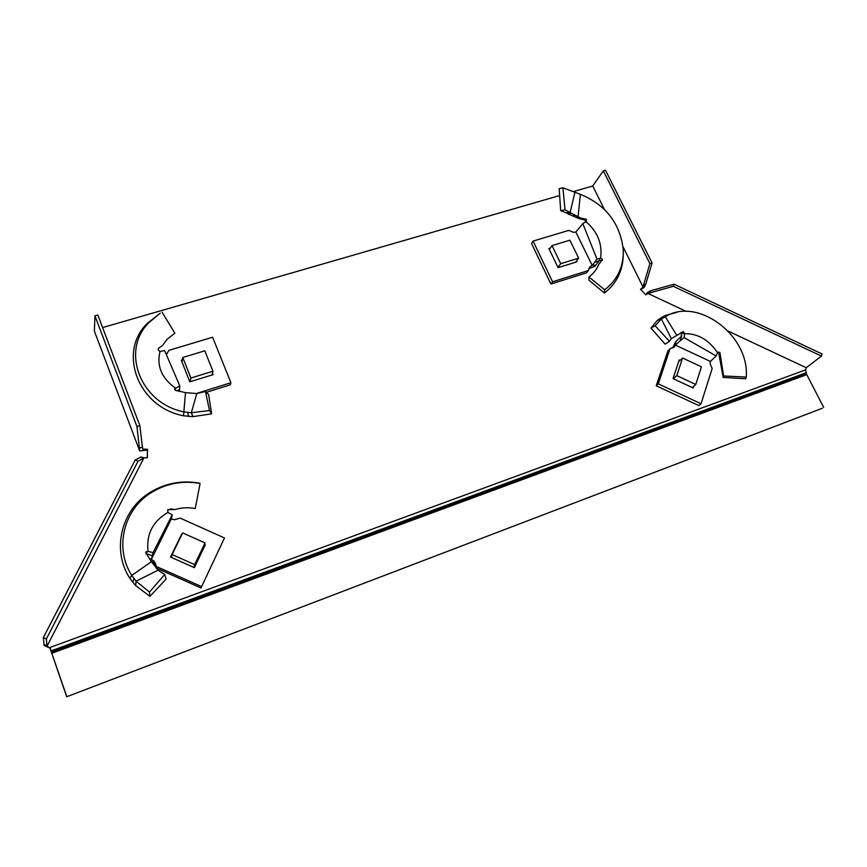 <?xml version="1.0" encoding="UTF-8"?>
<svg xmlns="http://www.w3.org/2000/svg" width="867" height="867" viewBox="0 0 867 867"><rect width="100%" height="100%" fill="white"/><g stroke="black" fill="none" stroke-linecap="round" stroke-linejoin="round"><path stroke-width="1.3" d="M673.323 286.305L674.038 284.192L650.673 290.759L649.947 292.84L673.323 286.305L821.439 356.109L806.245 367.727L805.638 369.841L806.332 373.764L51.446 652.147L50.384 649.231L66.694 696.765L822.382 408.249L66.694 696.765M823.65 407.36L806.332 373.764M51.446 652.147L51.857 653.859M66.683 696.266L51.814 653.284L806.57 374.696M140.714 456.974L143.987 457.819L47.035 646.229L46.363 638.925L43.35 637.603L135.219 459.976L140.909 457.05M46.363 638.925L138.037 461.244L135.219 459.976M138.037 461.244L143.456 458.209M136.943 426.531L94.936 315.859L94.373 331.086L139.706 450.981L136.943 426.531L139.858 425.599L97.83 315.035L94.936 315.859M139.576 448.033L142.426 447.112L139.858 425.599M573.77 191.477L592.735 186.004L603.324 170.853L605.491 170.235L652.082 262.939L645.72 284.311L643.563 285.005L643.043 286.999L623.08 246.911M603.324 170.853L649.892 263.633L652.082 262.939M649.892 263.633L643.563 285.005M645.72 284.311L644.224 287.389L640.789 289.394M46.981 645.633L44.033 644.344L44.152 645.536L50.015 648.104L47.035 646.229M44.033 644.344L43.35 637.603M674.038 284.192L822.035 353.953L821.439 356.109M650.673 290.759L647.519 292.374L645.817 294.856M147.26 457.754L147.477 449.279L147.401 457.743L143.987 457.819M142.426 447.112L142.697 449.117L145.949 449.258L145.808 450.201L139.706 450.981M592.735 186.004L604.429 209.456M640.615 289.405L643.043 286.999M649.947 292.84L646.901 294.195M806.245 367.727L728.247 331.129M686.285 311.437L647.779 293.371M147.325 450.222L145.808 450.201M147.477 449.279L145.949 449.258M102.599 327.574L559.681 195.552M641.342 288.581L640.507 289.296L645.861 294.888M50.015 648.104L50.384 649.231M805.638 369.841L49.972 647.508L51.077 650.911L806.353 372.647M129.877 578.354L135.685 585.583L136.076 581.193L158.043 570.193L164.687 574.474L149.482 592.074L136.076 581.193L131.751 575.428C113.783 547.478 124.057 508.626 152.05 492.131C166.908 483.287 182.915 480.394 200.082 483.461L199.421 483.103C182.059 480.134 165.857 483.092 150.804 491.99C121.662 508.972 110.987 549.44 129.877 578.354L131.751 575.428L151.422 561.686L145.84 552.778L145.97 551.878L148.04 551.369L153.069 552.615L172.262 514.76L167.862 512.473L167.775 509.677L174.993 509.558C181.626 507.585 188.367 507.26 195.238 508.561L200.082 483.461M145.851 552.821L148.04 551.369C146.155 534.321 152.765 521.349 167.862 512.473M145.894 553.016L148.04 551.369M170.799 557.156L181.983 534.3M204.525 544.389L205.295 544.736L194.349 567.668L170.517 557.037L181.669 534.17M203.994 545.928L204.601 546.199M170.355 508.886L174.993 509.558M154.76 564.363L155.095 562.878L153.99 561.036L153.654 562.52L156.103 567.993L200.992 587.967L224.455 537.963L180.206 518.13L174.321 519.756L171.308 518.975L172.262 514.76M200.992 587.967L224.455 537.963M156.103 567.993L156.45 566.519L201.512 586.58M155.095 562.878L156.45 566.519M150.078 558.684L153.99 561.036M153.654 562.52L151.086 561.014M146.263 554.219L146.415 553.493M151.465 559.042L153.069 552.615M146.046 553.547L152.18 555.66M158.043 570.193L151.422 561.686M135.685 585.583L149.915 596.366L166.074 579.113L164.687 574.474M149.915 596.366L149.482 592.074M171.308 518.975L151.4 559.291M182.655 532.912L172.11 554.544L194.663 564.612L205.024 542.926L182.655 532.912M193.818 567.43L205.024 542.926M194.663 564.612L193.731 567.386M172.11 554.544L171.352 557.405M671.34 338.607L676.845 335.453L665.195 316.574L661.868 317.322L657.034 320.649L661.326 318.969L671.34 338.607L669.432 341.305L655.149 325.775L661.196 319.067L668.273 315.024C700.135 298.898 749.478 336.06 746.259 377.08L745.728 378.792L723.143 377.405L723.587 375.953L746.259 377.08M681.765 335.854L681.148 337.718L681.549 333.058L684.562 333.697L684.085 337.599L716.164 355.969L717.768 352.154L719.881 352.338L723.587 375.953M693.687 386.303L693.156 387.961L673.052 378.608L679.186 359.978L680.042 360.379M717.681 352.24L718.71 352.902L723.143 377.405M719.664 359.415L720.607 358.689M672.684 347.873L675.675 341.793L675.653 344.73L674.472 346.702L669.996 348.805L667.937 350.821L656.232 385.793L698.845 405.572L701.045 403.74L712.175 368.497L710.116 363.793L710.398 361.441L716.164 355.969M656.232 385.793L658.281 383.875L701.045 403.74M669.996 348.805L658.281 383.875M675.675 341.793L681.635 335.973M675.653 344.73L684.085 337.599M681.148 337.718L680.324 340.189M676.845 335.453L683.348 331.573L684.562 333.697C697.729 333.448 708.697 339.745 717.486 352.576M681.137 332.332L681.527 333.058M657.034 320.649L650.987 328.105L665.152 344.156L669.432 341.305M650.987 328.105L655.149 325.775M661.868 317.322L665.455 315.49L677.257 312.207M710.398 361.441L675.306 345.055M701.436 366.828L682.557 358.017L676.78 375.617L695.789 384.46L701.436 366.828M695.789 384.46L692.278 387.549M676.78 375.617L673.366 378.749M682.557 358.017L678.612 361.723M183.533 415.802L192.962 416.626L191.304 412.746L196.798 393.553L205.468 391.483L209.489 410.524L191.304 412.746L183.967 411.901C139.869 403.177 120.73 350.517 148.745 322.773L160.222 313.171L146.967 323.694C117.836 352.36 137.788 407.067 183.533 415.802L185.484 392.643L175.351 390.237L174.668 389.077L175.611 388.167L179.837 385.988L164.578 350.485L159.951 351.601L158.054 349.65L158.997 347.851L162.487 345.554L167.277 339.095L174.885 333.231L162.118 312.218M174.874 389.814L175.611 388.167C161.771 378.435 156.548 366.253 159.951 351.601M175.026 389.998L175.611 388.167M212.502 373.027L213.141 374.631L189.83 381.859L181.268 360.13L182.352 359.794M158.997 347.862L162.487 345.554M166.399 354.679L168.946 350.333L212.599 337.241L230.904 382.715L230.297 384.796L206.368 392.317M196.083 393.64L230.904 382.715M179.209 391.57L179.837 385.988M176.413 390.779L179.567 389.803M196.798 393.553L185.484 392.643M192.962 416.626L211.602 413.852L208.589 394.387L205.468 391.483M211.602 413.852L209.489 410.524M182.796 357.497L190.913 378.045L212.957 371.228L204.796 350.832L182.796 357.497L181.962 361.864M212.957 371.228L212.003 374.988M190.913 378.045L190.101 381.773M574.984 192.062L570.118 212.469L565.046 209.825L562.9 187.771L580.391 194.327C605.99 204.937 620.295 223.534 623.308 250.119C623.666 266.678 617.456 279.9 604.689 289.795L604.407 293.035L588.931 280.117L588.975 277.017L604.689 289.795M567.809 213.737L571.548 213.38L570.118 212.469L565.967 212.74L567.809 213.737L578.885 218.582L584.997 219.99L585.431 221.768L586.081 221.768L582.797 223.599L596.951 259.016L599.119 258.561L600.029 260.458L594.621 262.365L596.951 259.016M576.598 260.88L577.043 261.78L558.088 267.654L548.865 248.526L550.263 248.092M578.885 218.582L580.587 217.975L586.417 219.308L586.081 221.768C597.623 231.803 602.478 243.93 600.625 258.149L602.608 259.385L598.869 264.186C596.745 269.344 593.451 273.625 588.975 277.017M600.625 258.149L599.119 258.561M602.305 260.414L600.029 260.458M599.043 260.978L594.816 266.364L588.715 268.672M594.621 262.365L592.204 265.465L575.851 232.053L573.455 232.323L568.73 230.405L533.086 241.091L552.582 281.775L588.335 270.558L590.199 266.548L592.204 265.465M589.636 267.264L590.199 266.548M533.086 241.091L531.504 243.454L550.924 284.018L586.569 272.812L588.335 270.558M550.924 284.018L552.582 281.775M582.797 223.599L575.851 232.053M576.23 217.238L578.083 216.642L580.587 217.975M571.548 213.38L578.083 216.642L580.391 194.327M565.967 212.74L560.678 210.627L565.046 209.825M560.678 210.627L559.182 188.648L562.9 187.771M623.232 255.743C622.679 271.252 616.404 283.682 604.407 293.035M578.647 258.16L569.89 240.192L552.008 245.61L560.743 263.698L578.647 258.16L575.58 262.235M560.743 263.698L557.99 267.448M552.008 245.61L549.32 249.458M132.781 582.321L133.908 578.592M718.71 352.902L719.881 352.338M659.126 319.121L663.006 317.875M188.421 416.496L187.771 412.551M595.683 265.259L592.486 265.096M584.997 219.99L586.417 219.308M572.762 215.937L575.385 215.406M143.846 457.852L141.852 457.483M152.05 492.131L150.804 491.99M674.472 346.713L673.822 347.309M668.273 315.024L665.455 315.49M148.745 322.773L146.967 323.694M585.377 222.201L585.659 221.627M585.984 221.724L586.536 221.464"/></g></svg>
